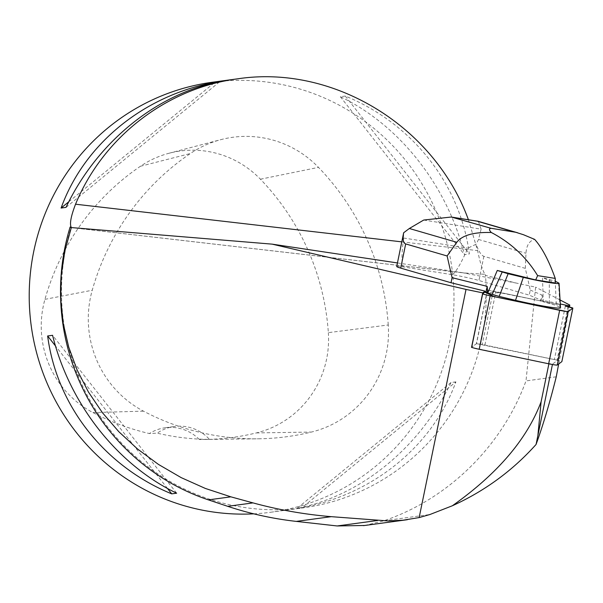 <?xml version="1.0" encoding="UTF-8"?>
<svg xmlns="http://www.w3.org/2000/svg" width="603" height="603" viewBox="0 0 603 603"><rect width="100%" height="100%" fill="white"/><g stroke="black" fill="none" stroke-linecap="round" stroke-linejoin="round"><path stroke-width="0.45" stroke-dasharray="3.02 2.26" d="M484.842 292.154L503.219 293.118L560.353 305.05L495.877 291.588A8.201 0.497 11.6 0 0 487.33 290.307L484.842 292.154L487.503 290.179L476.521 343.65L471.697 347.23L476.347 343.77A8.201 0.497 -168.4 0 1 484.895 345.044L554.368 359.554A8.201 0.497 -168.4 0 1 561.86 361.574M548.896 363.828L472.322 347.554M568.018 306.678L557.036 360.127L557.669 360.262L552.506 364.091L548.956 363.556M557.036 360.127L476.521 343.65M482.717 292.9L471.523 347.366L482.717 292.885M552.506 364.091L552.423 364.506M558.672 363.978L569.443 307.025M557.669 360.262L568.644 306.829M397.452 262.946L464.28 272.955L484.94 274.327C482.453 270.129 480.011 262.23 477.606 250.614L468.418 219.748M364.74 525.477L384.013 520.743C448.813 498.681 502.322 445.745 525.997 380.908L535.622 287.126L516.5 283.124L485.475 275.39A216.974 212.309 -97.7 0 1 485.053 317.246A216.974 212.309 -97.7 0 1 302.985 507.884A216.974 212.309 -97.7 0 1 70.958 227.595L467.476 273.363M396.721 266.511A20.668 1.251 -168.4 0 1 403.279 266.933L452.423 274.719A20.668 1.251 -168.4 0 1 478.918 280.501L529.238 295.138L540.326 299.812L560.285 303.987M560.044 299.947L535.622 287.126M485.475 275.39L484.94 274.327M253.788 513.839A216.974 212.309 82.3 0 0 270.724 512.249A216.974 212.309 82.3 0 0 452.793 321.618A216.974 212.309 82.3 0 0 212.497 82.227M345.278 96.05L340.348 96.714C399.714 125.183 447.569 186.071 464.431 254.602L469.353 253.931C460.277 184.352 412.429 123.464 345.278 96.05L469.353 253.931M455.906 381.865L450.984 382.528C420.087 447.494 360.737 496.005 297.083 508.329L302.013 507.658C373.453 494.287 432.803 445.775 455.906 381.865L302.013 507.658M388.257 324.979A247.969 242.64 82.3 0 0 318.482 167.37A103.324 101.1 82.3 0 0 220.954 139.625A103.324 101.1 82.3 0 0 190.352 153.531A247.969 242.64 82.3 0 0 92.236 290.247A103.324 101.1 82.3 0 0 143.506 411.163A247.969 242.64 82.3 0 0 258.076 438.811A247.969 242.64 82.3 0 0 311.397 432.065A103.324 101.1 82.3 0 0 388.257 324.979L328.349 332.645A241.396 236.21 82.3 0 0 260.421 179.212A96.744 94.663 82.3 0 0 169.104 153.23A96.744 94.663 82.3 0 0 140.454 166.255A241.396 236.21 82.3 0 0 44.939 299.344A96.744 94.663 82.3 0 0 92.945 412.565A241.396 236.21 82.3 0 0 149.393 433.549L157.187 433.165A242.512 237.296 -97.7 0 0 209.467 439.383A41.328 40.439 82.3 0 0 174.403 426.502A41.328 40.439 82.3 0 0 157.187 433.165M328.349 332.645A96.744 94.663 82.3 0 1 256.381 432.916A241.396 236.21 82.3 0 1 204.477 439.481A241.396 236.21 82.3 0 1 199.322 439.489L209.467 439.383M199.322 439.489A41.328 40.439 82.3 0 0 165.32 427.731A41.328 40.439 82.3 0 0 149.393 433.549M450.984 382.528L297.083 508.329M340.348 96.714L464.431 254.602M68.825 201.726L214.336 82.777M66.021 207.372L219.914 81.578M167.476 488.445L55.491 345.956M176.656 493.186L52.574 335.306M540.326 299.812L540.115 300.822L487.503 290.179M556.252 376.807L525.997 380.908M403.528 233.391L403.648 238.012C401.56 253.72 401.432 263.36 403.279 266.933M452.423 274.719C456.041 272.021 461.174 263.172 467.8 248.18L476.091 244.223C478.782 251.541 481.375 255.574 483.885 256.313L525.326 268.365L530.271 290.088L529.238 295.138M403.648 238.012L467.8 248.18M530.271 290.088L542.052 295.055L540.808 301.116L543.28 301.794L542.489 277.621L555.363 283.056M540.115 300.822L540.808 301.116M496.88 271.222L497.287 270.461M542.052 295.055L543.28 301.794L556.313 305.472L559.946 307.372A30.994 1.877 -168.4 0 1 560.519 307.854M525.326 268.365L525.989 253.268C526.457 245.429 529.344 240.801 534.635 239.376M423.705 220.05L481.111 229.14L478.541 239.466L476.091 244.223M481.111 229.14L478.367 221.361M549.363 303.452L549.31 279.483L542.549 277.636L542.489 278.45M549.31 279.483L555.235 281.202L556.313 305.472M487.33 290.307L476.347 343.77M471.712 347.2L482.694 293.744M484.895 345.044L495.877 291.588M565.35 306.098L554.368 359.554M71.214 227.587L464.28 272.955M401.786 241.863L477.606 250.614M516.5 283.124L462.192 272.654M260.421 179.212L318.482 167.37M140.454 166.255L190.352 153.531M44.939 299.344L92.236 290.247M92.945 412.565L143.506 411.163M256.381 432.916L311.397 432.065M493.201 291.03L482.219 344.501M384.013 520.743L429.879 514.532M483.885 256.313L478.918 280.501M478.541 239.466L525.989 253.268M558.597 282.965L559.946 307.372M270.724 512.249L302.985 507.884M169.104 153.23L220.954 139.625M204.477 439.481L258.076 438.811M165.32 427.731L174.403 426.502"/><path stroke-width="0.9" d="M561.86 361.574A8.201 0.497 -168.4 0 1 561.868 361.596A8.201 0.497 -168.4 0 1 561.853 361.619L557.225 365.056A8.201 0.497 -168.4 0 1 548.67 363.782L479.197 349.273A8.201 0.497 -168.4 0 1 471.697 347.222A8.201 0.497 -168.4 0 1 471.712 347.2L471.538 347.351M555.318 281.247L558.597 282.965A24.633 1.492 -168.4 0 1 559.056 283.342A24.633 1.492 -168.4 0 1 523.298 277.372L508.118 273.739L497.271 270.461A42.994 2.6 11.6 0 0 497.271 270.461L487.752 292.99L487.194 286.365L485.95 292.425L484.842 292.154L482.694 293.744A8.201 0.497 11.6 0 0 482.679 293.767A8.201 0.497 11.6 0 0 490.179 295.817L559.652 310.319A8.201 0.497 11.6 0 0 568.199 311.6L572.835 308.163A8.201 0.497 11.6 0 0 572.85 308.141A8.201 0.497 11.6 0 0 565.35 306.098L572.827 308.163L569.564 310.59L566.941 311.585L494.475 296.714L484.842 292.154L485.053 291.143L482.717 292.9M548.896 363.828L541.11 401.741C527.097 439.142 497.513 473.815 452.356 505.766L429.879 514.532L419.153 517.578L466.021 289.417L482.724 292.87M482.724 292.907L471.531 347.388L472.322 347.554M419.153 517.578L403.128 520.208L388.219 520.947L331.273 516.665C304.621 514.449 278.541 509.859 253.019 502.894L230.859 496.834L205.389 488.46L181.164 477.614L158.476 464.431L137.62 449.069L118.836 431.733L102.374 412.633L88.422 391.988L77.161 370.076L68.727 347.155L63.225 323.502L60.722 299.427L61.25 275.209L64.8 251.157L71.327 227.572L272.134 244.14L397.452 262.946M466.021 289.417L272.134 244.14M552.423 364.506L536.059 444.471C543.175 424.851 549.906 402.299 556.252 376.807L558.672 363.978M569.443 307.025L569.812 305.073L560.044 299.947M568.644 306.829L568.863 305.774L569.812 305.073M70.935 227.587L71.327 227.572M70.958 227.595A216.974 212.309 -97.7 0 1 71.116 227.082L70.121 227.022A218.007 213.319 82.3 0 0 208.419 499.879L227.723 506.324C250.026 513.741 272.88 518.768 296.292 521.399L331.273 516.665M71.116 227.082C69.564 223.57 71.041 215.949 75.548 204.206L401.786 241.863M71.214 227.587L70.121 227.022M296.292 521.399L337.16 525.959L364.74 525.477M485.053 291.143L451.029 282.739L400.716 268.109A20.668 1.251 -168.4 0 1 396.721 266.511L403.543 233.301M568.863 305.774L560.285 303.987M468.418 219.748C434.537 126.223 333.519 64.431 237.951 78.782L212.497 82.227A216.974 212.309 82.3 0 0 30.218 317.088A216.974 212.309 82.3 0 0 253.788 513.839M237.951 78.782C166.722 88 103.226 137.039 75.548 204.206M176.656 493.186L171.727 493.857C104.575 466.443 56.72 405.555 47.645 335.977L52.574 335.306C69.435 403.829 117.284 464.717 176.656 493.186M66.021 207.372L61.091 208.043C84.201 144.132 143.544 95.613 214.992 82.242L219.914 81.578C156.26 93.895 96.91 142.406 66.021 207.372M61.091 208.043L68.825 201.726M214.336 82.777L214.992 82.242M171.727 493.857L167.476 488.445M55.491 345.956L47.645 335.977M541.11 401.741L537.921 435.102M536.059 444.471C512.625 470.626 484.729 491.053 452.356 505.766M487.194 286.365L452.069 277.689L451.029 282.739M452.069 277.689L447.117 255.974L405.683 243.921C403.181 243.182 402.51 239.459 403.671 232.743L403.528 233.391M497.287 270.461L535.683 279.935L537.635 275.624C526.238 257.029 510.801 242.662 491.332 232.517C473.724 231.989 462.207 235.253 456.788 242.3L447.117 255.974M535.683 279.935L555.363 283.056L555.25 278.413L537.635 275.624M555.25 278.413C548.896 260.624 542.022 247.607 534.635 239.376L523.404 234.695L515.716 232.268L490.963 228.266C488.897 228.658 489.018 230.075 491.332 232.517M559.056 283.342L560.519 307.854A30.994 1.877 -168.4 0 1 515.52 300.332L499.133 296.412L485.95 292.425M403.671 232.743L409.339 228.499L423.705 220.05L451.225 217.02L490.963 228.266M478.367 221.361L454.195 217.577M508.118 273.739L499.133 296.412M502.193 272.013L492.176 294.392M548.67 363.782L559.652 310.319M490.179 295.817L479.197 349.273M561.853 361.619L572.835 308.163M568.199 311.6L557.225 365.056M568.23 305.646L568.018 306.678M337.16 525.959L377.576 520.487M227.723 506.324L253.019 502.894M208.419 499.879L230.859 496.834M405.683 243.921L400.716 268.109M514.216 231.951L477.448 221.263M456.788 242.3L409.339 228.499M523.298 277.372L515.52 300.332M561.868 361.596L572.85 308.141M471.697 347.222L482.679 293.767M407.342 519.703L363.473 525.643M517.63 232.781L478.179 221.309M477.975 221.263L451.225 217.027"/></g></svg>
